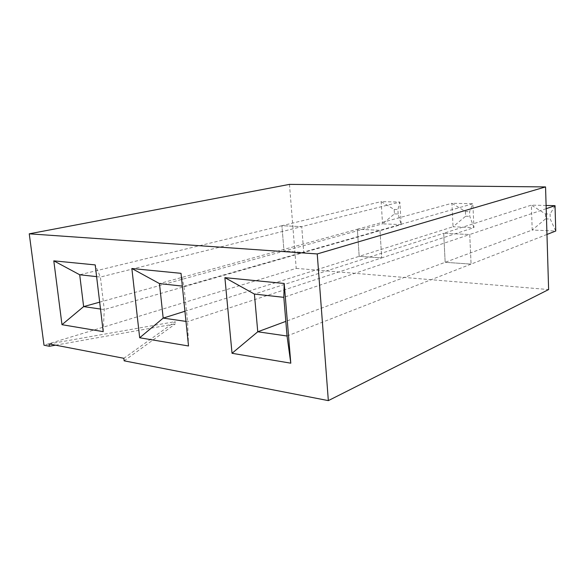<?xml version="1.0" encoding="UTF-8"?>
<svg xmlns="http://www.w3.org/2000/svg" width="585" height="585" viewBox="0 0 585 585"><rect width="100%" height="100%" fill="white"/><g stroke="black" fill="none" stroke-linecap="round" stroke-linejoin="round"><path stroke-width="0.44" stroke-dasharray="2.92 2.19" d="M289.48 184.377L296.207 268.383L44.007 345.223M296.207 268.383L548.62 289.56M55.59 345.172L175.383 323.863L175.149 321.64L123.859 358.298M124.159 360.835L175.383 323.863M49.096 343.921L175.149 321.64M103.216 331.629L104.269 309.582L100.379 277.049L95.201 264.91M96.605 276.632L100.379 277.049L301.728 226.636L303.754 252.493L104.269 309.582L100.503 309.041M188.516 345.976L187.58 321.633L183.946 286.292L181.021 273.334M185.979 321.399L187.58 321.633L381.705 257.905L379.972 230.3L183.946 286.292L182.337 286.109M394.436 213.883L398.158 214.008L401.186 224.611L399.862 202.066L381.149 201.628L394.173 209.445L394.436 213.883L382.531 223.836L401.186 224.611L303.754 252.493L283.996 251.119L281.904 225.708L381.149 201.628L382.531 223.836L283.996 251.119L281.904 225.708L301.728 226.636L303.754 252.493L283.996 251.119L99.677 302.16M398.158 214.008L397.895 209.554L399.862 202.066L301.728 226.636L281.904 225.708L79.699 274.76M184.933 311.257L359.183 256.34L357.355 229.24L451.912 203.28L453.046 226.761L359.183 256.34L381.705 257.905L379.972 230.3L357.355 229.24L159.471 283.586M546.968 234.453L471.071 264.106L445.163 262.307L443.701 233.291L531.385 205.13L532.204 230.044L285.824 321.377M287.045 336.017L471.071 264.106L445.163 262.307L443.701 233.291L254.409 294.079M546.2 208.669L469.733 234.512L443.701 233.291L469.733 234.512L471.071 264.106L469.733 234.512L283.827 297.334M394.173 209.445L397.895 209.554M359.183 256.34L357.355 229.24L379.972 230.3L472.877 203.77L469.587 211.668L469.799 216.37L473.938 227.631L381.705 257.905L359.183 256.34M465.426 211.543L465.638 216.231L453.046 226.761L473.938 227.631L472.877 203.77L451.912 203.28L465.426 211.543L469.587 211.668M465.638 216.231L469.799 216.37M545.41 213.898L545.564 218.87L532.204 230.044L555.75 231.024L550.251 219.024L550.105 214.037L545.41 213.898L531.385 205.13L546.105 205.474M545.564 218.87L550.251 219.024M555.033 205.686L550.105 214.037"/><path stroke-width="0.88" d="M545.549 186.922L289.48 184.377L29.25 233.817L317.231 253.941L328.339 400.623L548.62 289.56L545.549 186.922L317.231 253.941M55.59 345.172L49.403 346.269L44.007 345.223L29.25 233.817M49.403 346.269L49.096 343.921L123.859 358.298L124.159 360.835L328.339 400.623M53.798 260.844L61.988 324.697L103.216 331.629L95.201 264.91L53.798 260.844L79.699 274.76L96.605 276.632M131.859 268.508L139.683 337.764L188.516 345.976L181.021 273.334L131.859 268.508L159.471 283.586L182.337 286.109M290.796 363.183L232.033 353.296L224.881 277.648L284.2 283.469L283.827 297.334L287.045 336.017L290.796 363.183L284.2 283.469M61.988 324.697L83.633 306.598L79.699 274.76M99.677 302.16L83.633 306.598L100.503 309.041M139.683 337.764L163.186 318.108L185.979 321.399M184.933 311.257L163.186 318.108L159.471 283.586M232.033 353.296L257.758 331.783L254.409 294.079L283.827 297.334M224.881 277.648L254.409 294.079M285.824 321.377L257.758 331.783L287.045 336.017M546.105 205.474L555.033 205.686L555.75 231.024L546.968 234.453M555.033 205.686L546.2 208.669"/></g></svg>
